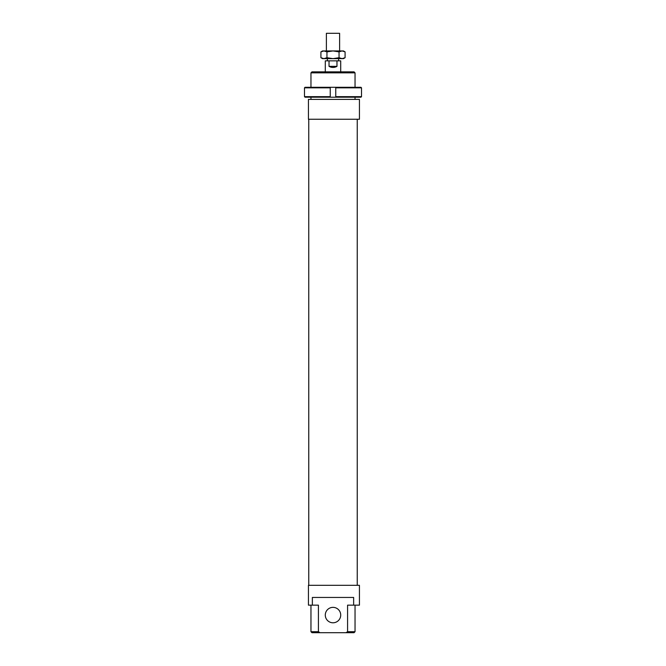 <?xml version="1.0" encoding="UTF-8"?>
<svg xmlns="http://www.w3.org/2000/svg" width="666" height="666" viewBox="0 0 666 666"><rect width="100%" height="100%" fill="white"/><g stroke="black" fill="none" stroke-linecap="round" stroke-linejoin="round"><path stroke-width="1" d="M326.39 50.932L326.39 33.3L339.61 33.3L339.61 50.932M325.291 71.861L325.291 60.847L340.709 60.847L340.709 71.861M336.971 60.847L336.971 66.359L329.029 66.359L329.029 60.847M336.971 66.359C334.324 67.815 331.676 67.815 329.029 66.359M327.381 60.847L327.381 58.092M305.036 97.203L304.487 96.653L305.036 97.203L330.244 97.203L330.244 87.288L305.036 87.288L304.487 87.837L305.036 87.288M304.487 96.653L304.487 87.837L304.487 96.653L330.244 96.653L330.244 97.203L335.756 97.203L335.756 96.653L335.756 97.203L360.964 97.203L361.513 96.653L360.964 97.203M360.964 87.288L335.756 87.288L335.756 87.837L361.513 87.837L360.964 87.288L361.513 87.837L361.513 96.653L335.756 96.653L335.756 87.288L330.244 87.288L330.244 87.837L304.487 87.837M345.088 57.709L343.465 58.641L322.535 58.641L320.912 57.709L323.934 58.641L326.956 57.709L333 58.641L339.044 57.709L342.066 58.641L345.088 57.709L345.088 51.865L342.066 50.932L339.044 51.865L339.044 57.709M339.044 51.865L333 50.932L326.956 51.865L326.956 57.709M326.956 51.865L323.934 50.932L320.912 51.865L320.912 57.709M320.912 51.865L322.535 50.932L343.465 50.932L345.088 51.865M308.433 119.247L359.44 119.247L359.44 99.409L308.433 99.409L308.433 119.247M308.433 585.322L308.433 605.153L308.433 585.322L359.44 585.322L359.44 605.153L347.577 605.153L347.577 631.709L346.029 632.7L354.046 632.7L355.036 631.709L347.577 631.709M318.423 631.709L310.964 631.709L311.954 632.7L319.971 632.7L318.423 631.709L318.423 605.153L312.354 605.153L312.354 597.444L353.646 597.444L353.646 605.153M346.029 632.7L319.971 632.7M308.433 605.153L312.354 605.153M354.046 71.861L311.954 71.861L310.964 72.852L355.036 72.852L354.046 71.861M325.291 615.068A7.709 7.709 0 0 0 336.854 621.753A7.709 7.709 0 0 0 336.854 608.391A7.709 7.709 0 0 0 325.291 615.068M310.964 99.409L310.964 97.203M310.964 87.288L310.964 72.852M308.758 585.322L308.758 119.247M338.619 60.847L338.619 58.641M310.964 631.709L310.964 605.153M355.036 631.709L355.036 605.153M355.036 99.409L355.036 97.203M355.036 87.288L355.036 72.852M357.242 585.322L357.242 119.247"/></g></svg>
